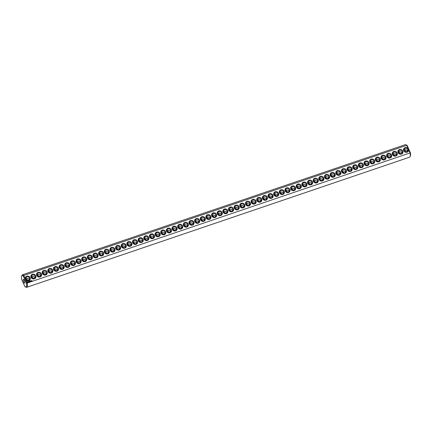 <?xml version="1.0" encoding="UTF-8"?>
<svg xmlns="http://www.w3.org/2000/svg" width="432" height="432" viewBox="0 0 432 432"><rect width="100%" height="100%" fill="white"/><g stroke="black" fill="none" stroke-linecap="round" stroke-linejoin="round"><path stroke-width="0.65" d="M410.065 156.659A6.615 2.025 71.2 0 0 410.06 152.933L27.189 283.057A6.615 2.025 71.2 0 1 26.692 287.329A6.615 2.025 71.2 0 1 25.963 287.204L25.294 286.832A6.016 1.841 71.2 0 1 24.791 286.443L21.6 279.239A6.016 1.841 71.2 0 1 21.632 276.048A6.016 1.841 71.2 0 1 23.252 276.053L23.819 275.449L406.69 145.325L407.209 145.557L410.4 152.761A6.016 1.841 71.2 0 1 410.368 155.952L410.065 156.659A6.615 2.025 71.2 0 1 409.563 157.199L26.692 287.329M25.294 286.832A6.016 1.841 71.2 0 0 26.444 283.257L27.189 283.057L25.747 279.801A2.608 2.381 27.4 0 0 30.132 277.679A2.608 2.381 27.4 0 0 25.261 278.705L23.819 275.449A6.615 2.025 71.2 0 0 22.437 274.801A6.615 2.025 71.2 0 0 21.935 275.341L21.632 276.048M410.4 152.761L410.06 152.933L408.132 148.581A2.608 2.381 27.4 0 0 403.92 148.468A2.608 2.381 27.4 0 0 405.599 152.248A2.608 2.381 27.4 0 0 408.618 149.677M408.132 148.581L406.69 145.325A6.615 2.025 71.2 0 0 406.037 144.796A6.615 2.025 71.2 0 0 405.308 144.671L22.437 274.801M402.797 151.022A2.608 2.381 27.4 0 0 398.39 150.233A2.608 2.381 27.4 0 0 400.156 154.208A2.608 2.381 27.4 0 0 402.797 151.022M397.148 152.944A2.608 2.381 27.4 0 0 392.747 152.15A2.608 2.381 27.4 0 0 394.508 156.13A2.608 2.381 27.4 0 0 397.148 152.944M391.505 154.861A2.608 2.381 27.4 0 0 387.099 154.073A2.608 2.381 27.4 0 0 388.859 158.047A2.608 2.381 27.4 0 0 391.505 154.861M385.857 156.784A2.608 2.381 27.4 0 0 381.451 155.99A2.608 2.381 27.4 0 0 383.216 159.964A2.608 2.381 27.4 0 0 385.857 156.784M380.209 158.701A2.608 2.381 27.4 0 0 375.808 157.912A2.608 2.381 27.4 0 0 377.568 161.887A2.608 2.381 27.4 0 0 380.209 158.701M374.566 160.618A2.608 2.381 27.4 0 0 370.159 159.829A2.608 2.381 27.4 0 0 371.92 163.804A2.608 2.381 27.4 0 0 374.566 160.618M368.917 162.54A2.608 2.381 27.4 0 0 364.516 161.746A2.608 2.381 27.4 0 0 366.277 165.726A2.608 2.381 27.4 0 0 368.917 162.54M363.269 164.457A2.608 2.381 27.4 0 0 358.868 163.669A2.608 2.381 27.4 0 0 360.628 167.643A2.608 2.381 27.4 0 0 363.269 164.457M357.626 166.374A2.608 2.381 27.4 0 0 353.219 165.586A2.608 2.381 27.4 0 0 354.985 169.56A2.608 2.381 27.4 0 0 357.626 166.374M351.977 168.296A2.608 2.381 27.4 0 0 347.576 167.503A2.608 2.381 27.4 0 0 349.337 171.482A2.608 2.381 27.4 0 0 351.977 168.296M346.334 170.213A2.608 2.381 27.4 0 0 341.928 169.425A2.608 2.381 27.4 0 0 343.688 173.399A2.608 2.381 27.4 0 0 346.334 170.213M340.686 172.136A2.608 2.381 27.4 0 0 336.28 171.342A2.608 2.381 27.4 0 0 338.045 175.316A2.608 2.381 27.4 0 0 340.686 172.136M335.038 174.053A2.608 2.381 27.4 0 0 330.637 173.264A2.608 2.381 27.4 0 0 332.397 177.239A2.608 2.381 27.4 0 0 335.038 174.053M329.395 175.97A2.608 2.381 27.4 0 0 324.988 175.181A2.608 2.381 27.4 0 0 326.749 179.156A2.608 2.381 27.4 0 0 329.395 175.97M323.746 177.892A2.608 2.381 27.4 0 0 319.34 177.098A2.608 2.381 27.4 0 0 321.106 181.078A2.608 2.381 27.4 0 0 323.746 177.892M318.098 179.809A2.608 2.381 27.4 0 0 313.697 179.021A2.608 2.381 27.4 0 0 315.457 182.995A2.608 2.381 27.4 0 0 318.098 179.809M312.455 181.726A2.608 2.381 27.4 0 0 308.048 180.938A2.608 2.381 27.4 0 0 309.809 184.912A2.608 2.381 27.4 0 0 312.455 181.726M306.806 183.649A2.608 2.381 27.4 0 0 302.405 182.855A2.608 2.381 27.4 0 0 304.166 186.835A2.608 2.381 27.4 0 0 306.806 183.649M301.163 185.566A2.608 2.381 27.4 0 0 296.757 184.777A2.608 2.381 27.4 0 0 298.517 188.752A2.608 2.381 27.4 0 0 301.163 185.566M295.515 187.488A2.608 2.381 27.4 0 0 291.109 186.694A2.608 2.381 27.4 0 0 292.874 190.669A2.608 2.381 27.4 0 0 295.515 187.488M289.867 189.405A2.608 2.381 27.4 0 0 285.466 188.617A2.608 2.381 27.4 0 0 287.226 192.591A2.608 2.381 27.4 0 0 289.867 189.405M284.224 191.322A2.608 2.381 27.4 0 0 279.817 190.534A2.608 2.381 27.4 0 0 281.578 194.508A2.608 2.381 27.4 0 0 284.224 191.322M278.575 193.244A2.608 2.381 27.4 0 0 274.169 192.451A2.608 2.381 27.4 0 0 275.935 196.43A2.608 2.381 27.4 0 0 278.575 193.244M272.927 195.161A2.608 2.381 27.4 0 0 268.526 194.373A2.608 2.381 27.4 0 0 270.286 198.347A2.608 2.381 27.4 0 0 272.927 195.161M267.284 197.078A2.608 2.381 27.4 0 0 262.877 196.29A2.608 2.381 27.4 0 0 264.638 200.264A2.608 2.381 27.4 0 0 267.284 197.078M261.635 199.001A2.608 2.381 27.4 0 0 257.234 198.207A2.608 2.381 27.4 0 0 258.995 202.187A2.608 2.381 27.4 0 0 261.635 199.001M255.992 200.918A2.608 2.381 27.4 0 0 251.586 200.129A2.608 2.381 27.4 0 0 253.346 204.104A2.608 2.381 27.4 0 0 255.992 200.918M250.344 202.84A2.608 2.381 27.4 0 0 245.938 202.046A2.608 2.381 27.4 0 0 247.703 206.021A2.608 2.381 27.4 0 0 250.344 202.84M244.696 204.757A2.608 2.381 27.4 0 0 240.295 203.969A2.608 2.381 27.4 0 0 242.055 207.943A2.608 2.381 27.4 0 0 244.696 204.757M239.053 206.674A2.608 2.381 27.4 0 0 234.646 205.886A2.608 2.381 27.4 0 0 236.407 209.86A2.608 2.381 27.4 0 0 239.053 206.674M233.404 208.597A2.608 2.381 27.4 0 0 228.998 207.803A2.608 2.381 27.4 0 0 230.764 211.783A2.608 2.381 27.4 0 0 233.404 208.597M227.756 210.514A2.608 2.381 27.4 0 0 223.355 209.725A2.608 2.381 27.4 0 0 225.115 213.7A2.608 2.381 27.4 0 0 227.756 210.514M222.113 212.436A2.608 2.381 27.4 0 0 217.706 211.642A2.608 2.381 27.4 0 0 219.467 215.617A2.608 2.381 27.4 0 0 222.113 212.436M31.903 280.606L32.216 280.897L31.903 280.606M31.66 280.692L31.779 280.962L31.66 280.692M31.693 280.962L31.379 280.816M30.991 280.67L30.699 280.8L31.201 281.156L30.764 280.811L31.028 280.687L30.699 280.8M30.542 280.822L30.758 281.308L30.542 280.822M30.397 280.87L30.11 281L30.337 281.448L30.44 280.886L30.11 281M29.894 281.383L29.549 281.189L29.738 281.621L29.986 281.156L30.17 281.507L29.997 281.038L29.873 281.421L29.549 281.194M29.133 281.302L29.624 281.691L29.133 281.302M28.701 281.507L29.057 281.885L29.047 281.362L28.701 281.507M28.269 281.675L28.787 281.902L28.269 281.675M27.346 281.718L27.335 282.371L28.026 282.425L28.037 281.772L27.346 281.718M216.464 214.353A2.608 2.381 27.4 0 0 212.063 213.565A2.608 2.381 27.4 0 0 213.824 217.539A2.608 2.381 27.4 0 0 216.464 214.353M210.821 216.27A2.608 2.381 27.4 0 0 206.415 215.482A2.608 2.381 27.4 0 0 208.175 219.456A2.608 2.381 27.4 0 0 210.821 216.27M205.173 218.192A2.608 2.381 27.4 0 0 200.767 217.399A2.608 2.381 27.4 0 0 202.532 221.378A2.608 2.381 27.4 0 0 205.173 218.192M199.525 220.109A2.608 2.381 27.4 0 0 195.124 219.321A2.608 2.381 27.4 0 0 196.884 223.295A2.608 2.381 27.4 0 0 199.525 220.109M193.882 222.026A2.608 2.381 27.4 0 0 189.475 221.238A2.608 2.381 27.4 0 0 191.236 225.212A2.608 2.381 27.4 0 0 193.882 222.026M188.233 223.949A2.608 2.381 27.4 0 0 183.827 223.155A2.608 2.381 27.4 0 0 185.593 227.135A2.608 2.381 27.4 0 0 188.233 223.949M182.585 225.866A2.608 2.381 27.4 0 0 178.184 225.077A2.608 2.381 27.4 0 0 179.944 229.052A2.608 2.381 27.4 0 0 182.585 225.866M176.942 227.788A2.608 2.381 27.4 0 0 172.535 226.994A2.608 2.381 27.4 0 0 174.296 230.969A2.608 2.381 27.4 0 0 176.942 227.788M171.293 229.705A2.608 2.381 27.4 0 0 166.892 228.917A2.608 2.381 27.4 0 0 168.653 232.891A2.608 2.381 27.4 0 0 171.293 229.705M165.65 231.622A2.608 2.381 27.4 0 0 161.244 230.834A2.608 2.381 27.4 0 0 163.004 234.808A2.608 2.381 27.4 0 0 165.65 231.622M160.002 233.545A2.608 2.381 27.4 0 0 155.596 232.751A2.608 2.381 27.4 0 0 157.361 236.731A2.608 2.381 27.4 0 0 160.002 233.545M154.354 235.462A2.608 2.381 27.4 0 0 149.953 234.673A2.608 2.381 27.4 0 0 151.713 238.648A2.608 2.381 27.4 0 0 154.354 235.462M148.711 237.379A2.608 2.381 27.4 0 0 144.304 236.59A2.608 2.381 27.4 0 0 146.065 240.565A2.608 2.381 27.4 0 0 148.711 237.379M143.062 239.301A2.608 2.381 27.4 0 0 138.656 238.507A2.608 2.381 27.4 0 0 140.422 242.487A2.608 2.381 27.4 0 0 143.062 239.301M137.414 241.218A2.608 2.381 27.4 0 0 133.013 240.43A2.608 2.381 27.4 0 0 134.773 244.404A2.608 2.381 27.4 0 0 137.414 241.218M131.771 243.14A2.608 2.381 27.4 0 0 127.364 242.347A2.608 2.381 27.4 0 0 129.125 246.321A2.608 2.381 27.4 0 0 131.771 243.14M126.122 245.057A2.608 2.381 27.4 0 0 121.721 244.269A2.608 2.381 27.4 0 0 123.482 248.243A2.608 2.381 27.4 0 0 126.122 245.057M120.474 246.974A2.608 2.381 27.4 0 0 116.073 246.186A2.608 2.381 27.4 0 0 117.833 250.16A2.608 2.381 27.4 0 0 120.474 246.974M114.831 248.897A2.608 2.381 27.4 0 0 110.425 248.103A2.608 2.381 27.4 0 0 112.19 252.083A2.608 2.381 27.4 0 0 114.831 248.897M109.183 250.814A2.608 2.381 27.4 0 0 104.782 250.025A2.608 2.381 27.4 0 0 106.542 254A2.608 2.381 27.4 0 0 109.183 250.814M103.54 252.731A2.608 2.381 27.4 0 0 99.133 251.942A2.608 2.381 27.4 0 0 100.894 255.917A2.608 2.381 27.4 0 0 103.54 252.731M97.891 254.653A2.608 2.381 27.4 0 0 93.485 253.859A2.608 2.381 27.4 0 0 95.251 257.839A2.608 2.381 27.4 0 0 97.891 254.653M92.243 256.57A2.608 2.381 27.4 0 0 87.842 255.782A2.608 2.381 27.4 0 0 89.602 259.756A2.608 2.381 27.4 0 0 92.243 256.57M86.6 258.493A2.608 2.381 27.4 0 0 82.193 257.699A2.608 2.381 27.4 0 0 83.954 261.673A2.608 2.381 27.4 0 0 86.6 258.493M80.951 260.41A2.608 2.381 27.4 0 0 76.545 259.621A2.608 2.381 27.4 0 0 78.311 263.596A2.608 2.381 27.4 0 0 80.951 260.41M75.303 262.327A2.608 2.381 27.4 0 0 70.902 261.538A2.608 2.381 27.4 0 0 72.662 265.513A2.608 2.381 27.4 0 0 75.303 262.327M69.66 264.249A2.608 2.381 27.4 0 0 65.254 263.455A2.608 2.381 27.4 0 0 67.014 267.435A2.608 2.381 27.4 0 0 69.66 264.249M64.012 266.166A2.608 2.381 27.4 0 0 59.611 265.378A2.608 2.381 27.4 0 0 61.371 269.352A2.608 2.381 27.4 0 0 64.012 266.166M58.369 268.088A2.608 2.381 27.4 0 0 53.962 267.295A2.608 2.381 27.4 0 0 55.723 271.269A2.608 2.381 27.4 0 0 58.369 268.088M52.72 270.005A2.608 2.381 27.4 0 0 48.314 269.217A2.608 2.381 27.4 0 0 50.08 273.191A2.608 2.381 27.4 0 0 52.72 270.005M47.072 271.922A2.608 2.381 27.4 0 0 42.671 271.134A2.608 2.381 27.4 0 0 44.431 275.108A2.608 2.381 27.4 0 0 47.072 271.922M41.429 273.845A2.608 2.381 27.4 0 0 37.022 273.051A2.608 2.381 27.4 0 0 38.783 277.031A2.608 2.381 27.4 0 0 41.429 273.845M35.78 275.762A2.608 2.381 27.4 0 0 31.374 274.973A2.608 2.381 27.4 0 0 33.14 278.948A2.608 2.381 27.4 0 0 35.78 275.762M25.747 279.801L25.261 278.705M26.444 283.257L23.252 276.053M29.479 278.084A2.003 1.831 27.4 0 0 25.893 277.771A2.003 1.831 27.4 0 0 26.827 280.319A2.003 1.831 27.4 0 0 29.479 278.084M407.786 149.504A2.003 1.831 27.4 0 0 404.201 149.197A2.003 1.831 27.4 0 0 405.135 151.745A2.003 1.831 27.4 0 0 407.786 149.504M402.143 151.427A2.003 1.831 27.4 0 0 398.558 151.114A2.003 1.831 27.4 0 0 399.492 153.662A2.003 1.831 27.4 0 0 402.143 151.427M396.495 153.344A2.003 1.831 27.4 0 0 392.909 153.036A2.003 1.831 27.4 0 0 393.844 155.585A2.003 1.831 27.4 0 0 396.495 153.344M390.847 155.261A2.003 1.831 27.4 0 0 387.261 154.953A2.003 1.831 27.4 0 0 388.195 157.502A2.003 1.831 27.4 0 0 390.847 155.261M385.204 157.183A2.003 1.831 27.4 0 0 381.618 156.87A2.003 1.831 27.4 0 0 382.552 159.419A2.003 1.831 27.4 0 0 385.204 157.183M379.555 159.1A2.003 1.831 27.4 0 0 375.97 158.792A2.003 1.831 27.4 0 0 376.904 161.341A2.003 1.831 27.4 0 0 379.555 159.1M373.907 161.023A2.003 1.831 27.4 0 0 370.321 160.709A2.003 1.831 27.4 0 0 371.261 163.258A2.003 1.831 27.4 0 0 373.907 161.023M368.264 162.94A2.003 1.831 27.4 0 0 364.678 162.632A2.003 1.831 27.4 0 0 365.612 165.181A2.003 1.831 27.4 0 0 368.264 162.94M362.615 164.857A2.003 1.831 27.4 0 0 359.03 164.549A2.003 1.831 27.4 0 0 359.964 167.098A2.003 1.831 27.4 0 0 362.615 164.857M356.972 166.779A2.003 1.831 27.4 0 0 353.387 166.466A2.003 1.831 27.4 0 0 354.321 169.015A2.003 1.831 27.4 0 0 356.972 166.779M351.324 168.696A2.003 1.831 27.4 0 0 347.738 168.388A2.003 1.831 27.4 0 0 348.673 170.937A2.003 1.831 27.4 0 0 351.324 168.696M345.676 170.613A2.003 1.831 27.4 0 0 342.09 170.305A2.003 1.831 27.4 0 0 343.024 172.854A2.003 1.831 27.4 0 0 345.676 170.613M340.033 172.535A2.003 1.831 27.4 0 0 336.447 172.222A2.003 1.831 27.4 0 0 337.381 174.776A2.003 1.831 27.4 0 0 340.033 172.535M334.384 174.452A2.003 1.831 27.4 0 0 330.799 174.145A2.003 1.831 27.4 0 0 331.733 176.693A2.003 1.831 27.4 0 0 334.384 174.452M328.736 176.375A2.003 1.831 27.4 0 0 325.15 176.062A2.003 1.831 27.4 0 0 326.09 178.61A2.003 1.831 27.4 0 0 328.736 176.375M323.093 178.292A2.003 1.831 27.4 0 0 319.507 177.984A2.003 1.831 27.4 0 0 320.441 180.533A2.003 1.831 27.4 0 0 323.093 178.292M317.444 180.209A2.003 1.831 27.4 0 0 313.859 179.901A2.003 1.831 27.4 0 0 314.793 182.45A2.003 1.831 27.4 0 0 317.444 180.209M311.801 182.131A2.003 1.831 27.4 0 0 308.216 181.818A2.003 1.831 27.4 0 0 309.15 184.367A2.003 1.831 27.4 0 0 311.801 182.131M306.153 184.048A2.003 1.831 27.4 0 0 302.567 183.74A2.003 1.831 27.4 0 0 303.502 186.289A2.003 1.831 27.4 0 0 306.153 184.048M300.505 185.971A2.003 1.831 27.4 0 0 296.919 185.657A2.003 1.831 27.4 0 0 297.853 188.206A2.003 1.831 27.4 0 0 300.505 185.971M294.862 187.888A2.003 1.831 27.4 0 0 291.276 187.574A2.003 1.831 27.4 0 0 292.21 190.129A2.003 1.831 27.4 0 0 294.862 187.888M289.213 189.805A2.003 1.831 27.4 0 0 285.628 189.497A2.003 1.831 27.4 0 0 286.562 192.046A2.003 1.831 27.4 0 0 289.213 189.805M283.565 191.727A2.003 1.831 27.4 0 0 279.979 191.414A2.003 1.831 27.4 0 0 280.919 193.963A2.003 1.831 27.4 0 0 283.565 191.727M277.922 193.644A2.003 1.831 27.4 0 0 274.336 193.336A2.003 1.831 27.4 0 0 275.27 195.885A2.003 1.831 27.4 0 0 277.922 193.644M272.273 195.561A2.003 1.831 27.4 0 0 268.688 195.253A2.003 1.831 27.4 0 0 269.622 197.802A2.003 1.831 27.4 0 0 272.273 195.561M266.63 197.483A2.003 1.831 27.4 0 0 263.045 197.17A2.003 1.831 27.4 0 0 263.979 199.719A2.003 1.831 27.4 0 0 266.63 197.483M260.982 199.4A2.003 1.831 27.4 0 0 257.396 199.093A2.003 1.831 27.4 0 0 258.331 201.641A2.003 1.831 27.4 0 0 260.982 199.4M255.334 201.323A2.003 1.831 27.4 0 0 251.748 201.01A2.003 1.831 27.4 0 0 252.682 203.558A2.003 1.831 27.4 0 0 255.334 201.323M249.691 203.24A2.003 1.831 27.4 0 0 246.105 202.932A2.003 1.831 27.4 0 0 247.039 205.481A2.003 1.831 27.4 0 0 249.691 203.24M244.042 205.157A2.003 1.831 27.4 0 0 240.457 204.849A2.003 1.831 27.4 0 0 241.391 207.398A2.003 1.831 27.4 0 0 244.042 205.157M238.394 207.079A2.003 1.831 27.4 0 0 234.808 206.766A2.003 1.831 27.4 0 0 235.742 209.315A2.003 1.831 27.4 0 0 238.394 207.079M232.751 208.996A2.003 1.831 27.4 0 0 229.165 208.688A2.003 1.831 27.4 0 0 230.099 211.237A2.003 1.831 27.4 0 0 232.751 208.996M227.102 210.913A2.003 1.831 27.4 0 0 223.517 210.605A2.003 1.831 27.4 0 0 224.451 213.154A2.003 1.831 27.4 0 0 227.102 210.913M221.459 212.836A2.003 1.831 27.4 0 0 217.874 212.522A2.003 1.831 27.4 0 0 218.808 215.071A2.003 1.831 27.4 0 0 221.459 212.836M31.223 281.119L30.861 281.021M30.769 281.27L30.564 280.876M30.186 281.47L29.975 281.075M29.986 281.156L29.927 281.464M29.792 281.599L29.646 281.27M29.408 281.21L29.122 281.335M29.641 281.653L29.284 281.561M29.003 281.345L28.663 281.491M29.074 281.848L28.895 281.443M28.728 281.761L28.35 281.794M215.811 214.753A2.003 1.831 27.4 0 0 212.225 214.445A2.003 1.831 27.4 0 0 213.16 216.994A2.003 1.831 27.4 0 0 215.811 214.753M210.163 216.675A2.003 1.831 27.4 0 0 206.577 216.362A2.003 1.831 27.4 0 0 207.511 218.911A2.003 1.831 27.4 0 0 210.163 216.675M204.52 218.592A2.003 1.831 27.4 0 0 200.934 218.284A2.003 1.831 27.4 0 0 201.868 220.833A2.003 1.831 27.4 0 0 204.52 218.592M198.871 220.509A2.003 1.831 27.4 0 0 195.286 220.201A2.003 1.831 27.4 0 0 196.22 222.75A2.003 1.831 27.4 0 0 198.871 220.509M193.223 222.431A2.003 1.831 27.4 0 0 189.637 222.118A2.003 1.831 27.4 0 0 190.571 224.667A2.003 1.831 27.4 0 0 193.223 222.431M187.58 224.348A2.003 1.831 27.4 0 0 183.994 224.041A2.003 1.831 27.4 0 0 184.928 226.589A2.003 1.831 27.4 0 0 187.58 224.348M181.931 226.265A2.003 1.831 27.4 0 0 178.346 225.958A2.003 1.831 27.4 0 0 179.28 228.506A2.003 1.831 27.4 0 0 181.931 226.265M176.288 228.188A2.003 1.831 27.4 0 0 172.697 227.875A2.003 1.831 27.4 0 0 173.637 230.429A2.003 1.831 27.4 0 0 176.288 228.188M170.64 230.105A2.003 1.831 27.4 0 0 167.054 229.797A2.003 1.831 27.4 0 0 167.989 232.346A2.003 1.831 27.4 0 0 170.64 230.105M164.992 232.027A2.003 1.831 27.4 0 0 161.406 231.714A2.003 1.831 27.4 0 0 162.34 234.263A2.003 1.831 27.4 0 0 164.992 232.027M159.349 233.944A2.003 1.831 27.4 0 0 155.763 233.636A2.003 1.831 27.4 0 0 156.697 236.185A2.003 1.831 27.4 0 0 159.349 233.944M153.7 235.861A2.003 1.831 27.4 0 0 150.115 235.553A2.003 1.831 27.4 0 0 151.049 238.102A2.003 1.831 27.4 0 0 153.7 235.861M148.052 237.784A2.003 1.831 27.4 0 0 144.466 237.47A2.003 1.831 27.4 0 0 145.4 240.019A2.003 1.831 27.4 0 0 148.052 237.784M142.409 239.701A2.003 1.831 27.4 0 0 138.823 239.393A2.003 1.831 27.4 0 0 139.757 241.942A2.003 1.831 27.4 0 0 142.409 239.701M136.76 241.623A2.003 1.831 27.4 0 0 133.175 241.31A2.003 1.831 27.4 0 0 134.109 243.859A2.003 1.831 27.4 0 0 136.76 241.623M131.112 243.54A2.003 1.831 27.4 0 0 127.526 243.227A2.003 1.831 27.4 0 0 128.466 245.781A2.003 1.831 27.4 0 0 131.112 243.54M125.469 245.457A2.003 1.831 27.4 0 0 121.883 245.149A2.003 1.831 27.4 0 0 122.818 247.698A2.003 1.831 27.4 0 0 125.469 245.457M119.821 247.379A2.003 1.831 27.4 0 0 116.235 247.066A2.003 1.831 27.4 0 0 117.169 249.615A2.003 1.831 27.4 0 0 119.821 247.379M114.178 249.296A2.003 1.831 27.4 0 0 110.592 248.989A2.003 1.831 27.4 0 0 111.526 251.537A2.003 1.831 27.4 0 0 114.178 249.296M108.529 251.213A2.003 1.831 27.4 0 0 104.944 250.906A2.003 1.831 27.4 0 0 105.878 253.454A2.003 1.831 27.4 0 0 108.529 251.213M102.881 253.136A2.003 1.831 27.4 0 0 99.295 252.823A2.003 1.831 27.4 0 0 100.229 255.371A2.003 1.831 27.4 0 0 102.881 253.136M97.238 255.053A2.003 1.831 27.4 0 0 93.652 254.745A2.003 1.831 27.4 0 0 94.586 257.294A2.003 1.831 27.4 0 0 97.238 255.053M91.589 256.975A2.003 1.831 27.4 0 0 88.004 256.662A2.003 1.831 27.4 0 0 88.938 259.211A2.003 1.831 27.4 0 0 91.589 256.975M85.941 258.892A2.003 1.831 27.4 0 0 82.355 258.584A2.003 1.831 27.4 0 0 83.295 261.133A2.003 1.831 27.4 0 0 85.941 258.892M80.298 260.809A2.003 1.831 27.4 0 0 76.712 260.501A2.003 1.831 27.4 0 0 77.647 263.05A2.003 1.831 27.4 0 0 80.298 260.809M74.65 262.732A2.003 1.831 27.4 0 0 71.064 262.418A2.003 1.831 27.4 0 0 71.998 264.967A2.003 1.831 27.4 0 0 74.65 262.732M69.007 264.649A2.003 1.831 27.4 0 0 65.421 264.341A2.003 1.831 27.4 0 0 66.355 266.89A2.003 1.831 27.4 0 0 69.007 264.649M63.358 266.566A2.003 1.831 27.4 0 0 59.773 266.258A2.003 1.831 27.4 0 0 60.707 268.807A2.003 1.831 27.4 0 0 63.358 266.566M57.71 268.488A2.003 1.831 27.4 0 0 54.124 268.175A2.003 1.831 27.4 0 0 55.058 270.724A2.003 1.831 27.4 0 0 57.71 268.488M52.067 270.405A2.003 1.831 27.4 0 0 48.481 270.097A2.003 1.831 27.4 0 0 49.415 272.646A2.003 1.831 27.4 0 0 52.067 270.405M46.418 272.327A2.003 1.831 27.4 0 0 42.833 272.014A2.003 1.831 27.4 0 0 43.767 274.563A2.003 1.831 27.4 0 0 46.418 272.327M40.77 274.244A2.003 1.831 27.4 0 0 37.184 273.937A2.003 1.831 27.4 0 0 38.124 276.485A2.003 1.831 27.4 0 0 40.77 274.244M35.127 276.161A2.003 1.831 27.4 0 0 31.541 275.854A2.003 1.831 27.4 0 0 32.476 278.402A2.003 1.831 27.4 0 0 35.127 276.161M23.242 279.482A2.003 0.616 71.2 0 1 23.377 279.347A2.003 0.616 71.2 0 1 24.602 281.048A2.003 0.616 71.2 0 1 24.667 283.144A2.003 0.616 71.2 0 1 23.539 281.713A2.003 0.616 71.2 0 1 23.242 279.482M406.037 144.796L406.706 145.168A6.016 1.841 71.2 0 1 407.209 145.557M407.468 151.157A2.003 0.616 71.2 0 1 407.171 150.093M27.205 280.476A2.003 1.831 27.4 0 0 26.487 280.103M405.513 151.897A2.003 1.831 27.4 0 0 404.795 151.524M394.222 155.736A2.003 1.831 27.4 0 0 393.503 155.363M343.402 173.005A2.003 1.831 27.4 0 0 342.684 172.633M399.865 153.819A2.003 1.831 27.4 0 0 399.152 153.446M388.573 157.653A2.003 1.831 27.4 0 0 387.855 157.28M382.925 159.575A2.003 1.831 27.4 0 0 382.212 159.203M377.282 161.492A2.003 1.831 27.4 0 0 376.564 161.12M371.633 163.415A2.003 1.831 27.4 0 0 370.915 163.042M365.99 165.332A2.003 1.831 27.4 0 0 365.272 164.959M360.342 167.249A2.003 1.831 27.4 0 0 359.624 166.876M354.694 169.171A2.003 1.831 27.4 0 0 353.981 168.799M349.051 171.088A2.003 1.831 27.4 0 0 348.332 170.716M337.754 174.928A2.003 1.831 27.4 0 0 337.041 174.555M332.111 176.845A2.003 1.831 27.4 0 0 331.393 176.472M326.462 178.767A2.003 1.831 27.4 0 0 325.744 178.394M320.814 180.684A2.003 1.831 27.4 0 0 320.101 180.311M315.171 182.601A2.003 1.831 27.4 0 0 314.453 182.228M309.523 184.523A2.003 1.831 27.4 0 0 308.81 184.151M303.88 186.44A2.003 1.831 27.4 0 0 303.161 186.068M298.231 188.357A2.003 1.831 27.4 0 0 297.513 187.99M292.583 190.28A2.003 1.831 27.4 0 0 291.87 189.907M286.94 192.197A2.003 1.831 27.4 0 0 286.222 191.824M281.291 194.119A2.003 1.831 27.4 0 0 280.573 193.747M275.643 196.036A2.003 1.831 27.4 0 0 274.93 195.664M270 197.953A2.003 1.831 27.4 0 0 269.282 197.581M264.352 199.876A2.003 1.831 27.4 0 0 263.633 199.503M258.709 201.793A2.003 1.831 27.4 0 0 257.99 201.42M253.06 203.715A2.003 1.831 27.4 0 0 252.342 203.342M247.412 205.632A2.003 1.831 27.4 0 0 246.699 205.259M241.769 207.549A2.003 1.831 27.4 0 0 241.051 207.176M236.12 209.471A2.003 1.831 27.4 0 0 235.402 209.099M230.472 211.388A2.003 1.831 27.4 0 0 229.759 211.016M224.829 213.305A2.003 1.831 27.4 0 0 224.111 212.933M219.181 215.228A2.003 1.831 27.4 0 0 218.462 214.855M213.538 217.145A2.003 1.831 27.4 0 0 212.819 216.772M207.889 219.067A2.003 1.831 27.4 0 0 207.171 218.695M202.241 220.984A2.003 1.831 27.4 0 0 201.528 220.612M196.598 222.901A2.003 1.831 27.4 0 0 195.88 222.529M190.949 224.824A2.003 1.831 27.4 0 0 190.231 224.451M185.301 226.741A2.003 1.831 27.4 0 0 184.588 226.368M179.658 228.658A2.003 1.831 27.4 0 0 178.94 228.285M174.01 230.58A2.003 1.831 27.4 0 0 173.291 230.207M168.367 232.497A2.003 1.831 27.4 0 0 167.648 232.124M162.718 234.419A2.003 1.831 27.4 0 0 162 234.047M157.07 236.336A2.003 1.831 27.4 0 0 156.357 235.964M151.427 238.253A2.003 1.831 27.4 0 0 150.709 237.881M145.778 240.176A2.003 1.831 27.4 0 0 145.06 239.803M140.13 242.093A2.003 1.831 27.4 0 0 139.417 241.72M134.487 244.01A2.003 1.831 27.4 0 0 133.769 243.643M128.839 245.932A2.003 1.831 27.4 0 0 128.12 245.56M123.19 247.849A2.003 1.831 27.4 0 0 122.477 247.477M117.547 249.772A2.003 1.831 27.4 0 0 116.829 249.399M111.899 251.689A2.003 1.831 27.4 0 0 111.186 251.316M106.256 253.606A2.003 1.831 27.4 0 0 105.538 253.233M100.607 255.528A2.003 1.831 27.4 0 0 99.889 255.155M94.959 257.445A2.003 1.831 27.4 0 0 94.246 257.072M89.316 259.367A2.003 1.831 27.4 0 0 88.598 258.995M83.668 261.284A2.003 1.831 27.4 0 0 82.949 260.912M78.019 263.201A2.003 1.831 27.4 0 0 77.306 262.829M72.376 265.124A2.003 1.831 27.4 0 0 71.658 264.751M66.728 267.041A2.003 1.831 27.4 0 0 66.01 266.668M61.085 268.958A2.003 1.831 27.4 0 0 60.367 268.585M55.436 270.88A2.003 1.831 27.4 0 0 54.718 270.508M49.788 272.797A2.003 1.831 27.4 0 0 49.075 272.425M44.145 274.72A2.003 1.831 27.4 0 0 43.427 274.347M38.497 276.637A2.003 1.831 27.4 0 0 37.778 276.264M32.848 278.554A2.003 1.831 27.4 0 0 32.135 278.181M29.117 280.066L29.03 278.953L26.708 278.219L25.715 278.764M25.704 278.559L28.323 280.503M407.425 151.486L407.338 150.374L405.016 149.639L404.374 149.947L406.631 151.924M404.012 149.985L404.374 149.947L404.023 150.19M401.776 153.409L401.69 152.291L399.373 151.562L398.38 152.107M398.363 151.902L400.982 153.846M396.133 155.326L396.041 154.213L393.725 153.479L392.731 154.03M392.72 153.819L395.334 155.763M390.485 157.248L390.398 156.13L388.076 155.396L387.083 155.947M387.072 155.741L389.691 157.685M384.842 159.165L384.75 158.053L382.433 157.318L381.44 157.864M381.429 157.658L384.043 159.602M379.193 161.082L379.107 159.97L376.785 159.235L375.791 159.786M375.781 159.581L378.4 161.519M373.545 163.004L373.459 161.887L371.137 161.158L370.148 161.703M370.132 161.498L372.751 163.442M367.902 164.921L367.81 163.809L365.494 163.075L364.5 163.625M364.489 163.415L367.103 165.359M362.254 166.838L362.167 165.726L359.845 164.992L358.852 165.542M358.841 165.337L361.46 167.276M356.605 168.761L356.519 167.643L354.202 166.914L353.209 167.459M353.192 167.254L355.811 169.198M350.962 170.678L350.87 169.565L348.554 168.831L347.56 169.382M347.549 169.171L350.163 171.115M345.314 172.6L345.227 171.482L342.905 170.748L341.912 171.299M341.901 171.094L344.52 173.038M339.671 174.517L339.579 173.405L337.262 172.67L336.269 173.216M336.253 173.011L338.872 174.955M334.022 176.434L333.936 175.322L331.614 174.587L330.62 175.138M330.61 174.933L333.229 176.872M328.374 178.357L328.288 177.239L325.966 176.51L324.972 177.055M324.961 176.85L327.58 178.794M322.731 180.274L322.639 179.161L320.323 178.427L319.329 178.978M319.318 178.767L321.932 180.711M317.083 182.196L316.996 181.078L314.674 180.344L313.681 180.895M313.67 180.689L316.289 182.633M311.434 184.113L311.348 183.001L309.031 182.266L308.038 182.812M308.021 182.606L310.64 184.55M305.791 186.03L305.699 184.918L303.383 184.183L302.389 184.734M302.378 184.523L304.992 186.467M300.143 187.952L300.056 186.835L297.734 186.106L296.741 186.651M296.73 186.446L299.349 188.39M294.5 189.869L294.408 188.757L292.091 188.023L291.098 188.568M291.082 188.363L293.701 190.307M288.851 191.786L288.765 190.674L286.443 189.94L285.449 190.49M285.439 190.285L288.052 192.224M283.203 193.709L283.117 192.591L280.795 191.862L279.801 192.407M279.79 192.202L282.409 194.146M277.56 195.626L277.468 194.513L275.152 193.779L274.158 194.33M274.147 194.119L276.761 196.063M271.912 197.548L271.825 196.43L269.503 195.696L268.51 196.247M268.499 196.042L271.118 197.986M266.263 199.465L266.177 198.353L263.86 197.618L262.867 198.164M262.85 197.959L265.469 199.903M260.62 201.382L260.528 200.27L258.212 199.535L257.218 200.086M257.207 199.876L259.821 201.82M254.972 203.305L254.885 202.187L252.563 201.458L251.57 202.003M251.559 201.798L254.178 203.742M249.329 205.222L249.237 204.109L246.92 203.375L245.927 203.926M245.911 203.715L248.53 205.659M243.68 207.139L243.594 206.026L241.272 205.292L240.278 205.843M240.268 205.637L242.881 207.576M238.032 209.061L237.946 207.943L235.624 207.214L234.63 207.76M234.619 207.554L237.238 209.498M232.389 210.978L232.297 209.866L229.981 209.131L228.987 209.682M228.976 209.471L231.59 211.415M226.741 212.9L226.654 211.783L224.332 211.048L223.339 211.599M223.328 211.394L225.947 213.338M221.092 214.817L221.006 213.705L218.689 212.971L217.696 213.516M217.679 213.311L220.298 215.255M27.891 282.209L27.459 281.972L27.891 282.209M215.449 216.734L215.357 215.622L213.041 214.888L212.047 215.438M212.036 215.233L214.65 217.172M209.801 218.657L209.714 217.539L207.392 216.81L206.399 217.355M206.388 217.15L209.007 219.094M204.152 220.574L204.066 219.461L201.749 218.727L200.756 219.278M200.74 219.067L203.359 221.011M198.509 222.491L198.418 221.378L196.101 220.644L195.107 221.195M195.097 220.99L197.71 222.928M192.861 224.413L192.775 223.295L190.453 222.566L189.459 223.112M189.448 222.907L192.067 224.851M187.218 226.33L187.126 225.218L184.81 224.483L183.816 225.034M183.805 224.824L186.419 226.768M181.57 228.253L181.483 227.135L179.161 226.4L178.168 226.951M178.157 226.746L180.776 228.69M175.921 230.17L175.835 229.057L173.513 228.323L172.525 228.868M172.508 228.663L175.127 230.607M170.278 232.087L170.186 230.974L167.87 230.24L166.876 230.791M166.865 230.585L169.479 232.524M164.63 234.009L164.543 232.891L162.221 232.162L161.228 232.708M161.217 232.502L163.836 234.446M158.981 235.926L158.895 234.814L156.578 234.079L155.585 234.63M155.569 234.419L158.188 236.363M153.338 237.848L153.247 236.731L150.93 235.996L149.936 236.547M149.926 236.342L152.539 238.286M147.69 239.765L147.604 238.653L145.282 237.919L144.288 238.464M144.277 238.259L146.896 240.203M142.047 241.682L141.955 240.57L139.639 239.836L138.645 240.386M138.634 240.176L141.248 242.12M136.399 243.605L136.312 242.487L133.99 241.758L132.997 242.303M132.986 242.098L135.605 244.042M130.75 245.522L130.664 244.409L128.342 243.675L127.354 244.22M127.337 244.015L129.956 245.959M125.107 247.439L125.015 246.326L122.699 245.592L121.705 246.143M121.694 245.938L124.308 247.876M119.459 249.361L119.372 248.243L117.05 247.514L116.057 248.06M116.046 247.855L118.665 249.799M113.81 251.278L113.724 250.166L111.407 249.431L110.414 249.982M110.398 249.772L113.017 251.716M108.167 253.201L108.076 252.083L105.759 251.348L104.765 251.899M104.755 251.694L107.368 253.638M102.519 255.118L102.433 254.005L100.111 253.271L99.117 253.816M99.106 253.611L101.725 255.555M96.876 257.035L96.784 255.922L94.468 255.188L93.474 255.739M93.458 255.533L96.077 257.472M91.228 258.957L91.141 257.839L88.819 257.11L87.826 257.656M87.815 257.45L90.434 259.394M85.579 260.874L85.493 259.762L83.171 259.027L82.177 259.578M82.166 259.367L84.785 261.311M79.936 262.791L79.844 261.679L77.528 260.944L76.534 261.495M76.523 261.29L79.137 263.228M74.288 264.713L74.201 263.596L71.879 262.867L70.886 263.412M70.875 263.207L73.494 265.151M68.639 266.63L68.553 265.518L66.236 264.784L65.243 265.334M65.227 265.124L67.846 267.068M62.996 268.553L62.905 267.435L60.588 266.701L59.594 267.251M59.584 267.046L62.197 268.99M57.348 270.47L57.262 269.357L54.94 268.623L53.946 269.168M53.935 268.963L56.554 270.907M51.705 272.387L51.613 271.274L49.297 270.54L48.303 271.091M48.287 270.886L50.906 272.824M46.057 274.309L45.97 273.191L43.648 272.462L42.655 273.008M42.644 272.803L45.257 274.747M40.408 276.226L40.322 275.114L38 274.379L37.006 274.93M36.995 274.72L39.614 276.664M34.765 278.143L34.673 277.031L32.357 276.296L31.363 276.847M31.352 276.642L33.966 278.581M24.532 280.843L24.829 281.907"/></g></svg>
